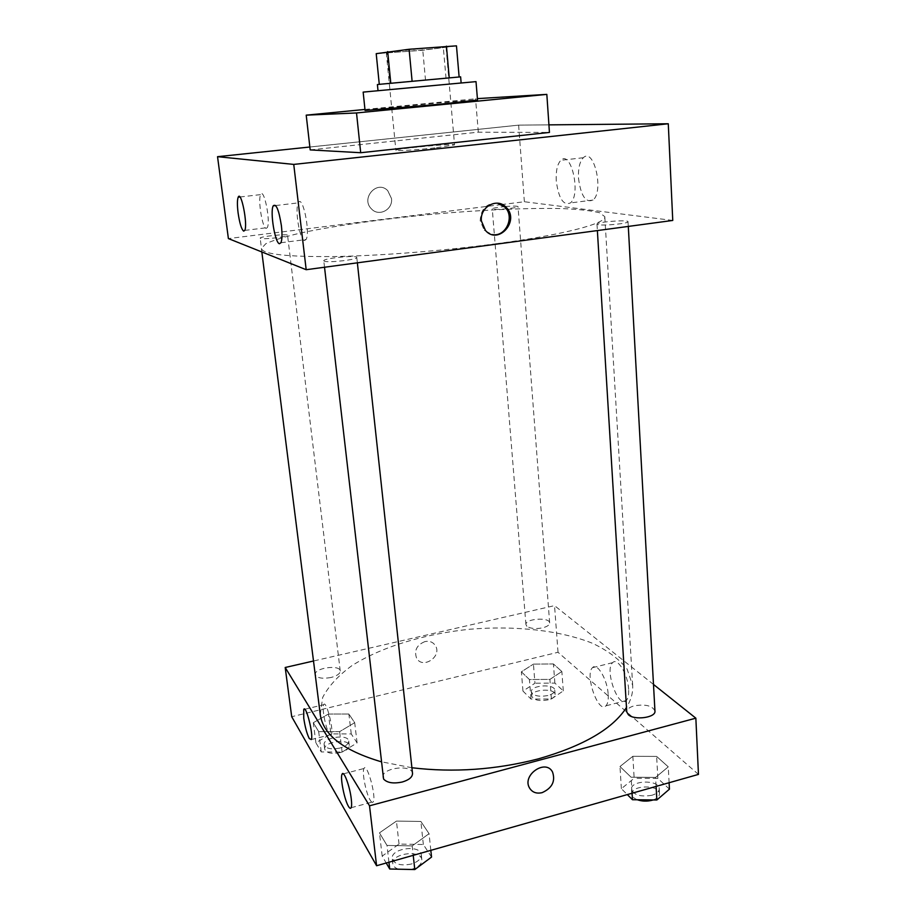 <?xml version="1.0" encoding="UTF-8"?>
<svg xmlns="http://www.w3.org/2000/svg" width="916" height="916" viewBox="0 0 916 916"><rect width="100%" height="100%" fill="white"/><g stroke="black" fill="none" stroke-linecap="round" stroke-linejoin="round"><path stroke-width="0.69" stroke-dasharray="4.58 3.44" d="M434.951 147.911C416.666 149.926 395.22 151.22 395.872 150.304C394.578 148.747 455.538 143.091 454.554 144.865L434.951 147.911M425.871 48.067L386.254 52.533C385.212 53.7 447.26 47.941 446.023 46.991L425.871 48.067M456.466 45.846L422.78 50.254L376.213 53.666M412.097 81.146L379.281 84.341M412.097 81.158L449.218 77.768M379.293 84.444L390.01 83.551L387.033 53.231M449.218 77.78L390.01 83.551M460.622 76.852L377.403 84.57M379.854 90.547L461.149 83.013L379.854 90.547M446.035 78.364L443.378 48.067M425.528 80.31L422.78 50.254M363.16 92.104L476.011 81.627M365.06 110.47C363.32 109.668 479.079 98.939 477.522 100.039M364.957 109.451L477.408 98.619M310.192 149.915L478.312 132.179L549.451 132.431M478.312 132.179L475.553 98.733M309.86 147.007L518.639 125.137L548.936 124.862L518.639 125.137L309.86 147.007M598.572 224.752L596.98 224.134C596.156 221.993 628.559 219.462 628.033 221.718C628.96 223.389 604.835 225.874 598.572 224.752M324.333 261.209L323.783 260.785C322.81 258.323 357.229 254.843 356.782 257.442C357.984 259.56 328.237 263.029 324.333 261.209M672.756 220.447L524.364 201.738L502.243 204.497M501.499 204.589L228.393 238.584M276.907 237.748C267.163 238.836 261.598 238.984 260.178 238.171C259.388 236.523 287.968 233.534 287.555 235.32C287.177 236.042 283.628 236.855 276.907 237.748M505.288 206.512C512.96 205.928 517.208 205.963 518.021 206.615C518.834 207.817 497.651 210.05 493.197 209.226L492.27 208.859C492.911 208.104 496.93 207.348 504.315 206.604M496.77 243.667C443.493 250.835 379.671 255.827 333.642 256.56C286.857 256.915 262.766 254.236 261.404 248.499L265.823 243.713C273.426 240.232 285.025 236.671 300.643 233.007C334.523 225.737 382.235 219.039 431.413 214.355C480.602 209.901 528.738 207.726 563.374 208.63C579.393 209.363 591.461 210.737 599.579 212.752L604.8 216.645C606.335 223.367 564.783 234.599 496.77 243.667M266.098 228.37L267.266 227.649C270.873 222.027 263.957 187.219 260.716 194.604C257.705 199.276 262.297 227.958 266.098 228.37M304.41 240.553L306.07 239.534C310.604 232.321 302.395 193.688 298.307 202.871C294.608 208.711 299.681 239.912 304.41 240.553M578.5 178.254C580.847 195.818 585.69 203.089 593.018 200.066C604.194 191.547 593.957 146.961 583.355 157.724C579.691 161.548 578.076 168.395 578.5 178.254M524.364 201.738L518.639 125.137M391.487 198.52L387.72 190.631C377.152 179.536 360.377 198.291 371.449 208.871C378.732 217.126 393.113 209.661 391.487 198.52C393.113 209.661 378.732 217.126 371.449 208.871C360.389 198.291 377.152 179.536 387.72 190.631L391.487 198.52M556.264 180.921C555.783 171.017 557.294 164.147 560.832 160.311C571.034 149.537 581.259 194.41 570.485 202.917C563.397 205.917 558.657 198.589 556.264 180.921M497.537 203.18C486.625 202.986 480.831 208.848 480.179 220.756L484.278 230.294L492.339 234.588M411.902 767.745L381.148 761.746M320.257 714.469L322.684 697.408C328.604 686.13 338.325 675.55 351.847 665.692C381.468 646.845 424.658 633.861 469.897 629.223C515.216 625.468 560.054 630.277 592.641 643.353C607.743 650.566 619.239 659.165 627.139 669.161L632.67 685.489C633.105 692.656 631.044 699.984 626.475 707.473M654.951 711.045C652.432 705.732 645.54 703.992 634.273 705.812C629.338 707.221 626.83 709.247 626.75 711.892M331.008 677.497C322.169 679.031 316.936 678.069 315.299 674.588C313.913 667.982 340.008 664.272 340.248 671.027C340.145 673.718 337.065 675.871 331.008 677.497M382.922 777.283C381.205 767.86 412.143 763.898 412.521 773.47M526.895 626.292L525.933 624.632C524.914 618.609 549.726 616.846 549.669 622.949C549.577 625.01 547.23 626.636 542.604 627.838C535.654 629.143 530.421 628.628 526.895 626.292M653.497 684.447L554.535 605.636L313.501 660.997M632.842 756.307L656.635 756.421L668.268 766.841L655.604 777.409L631.101 777.226L619.972 766.532L632.842 756.307L619.972 766.532L631.101 777.226L655.604 777.409L668.268 766.841L656.635 756.421L632.842 756.307L634.17 778.234L621.38 788.699L627.311 794.584M533.433 664.123L553.424 663.963L561.851 671.508L549.909 679.397L529.414 679.523L521.376 671.806L533.433 664.123L521.376 671.806L529.414 679.523L549.909 679.397L561.851 671.508L553.424 663.963L533.433 664.123L534.955 683.21L522.967 691.076L530.994 699.034L551.409 698.977L563.294 690.893L554.878 683.107L534.955 683.21M328.443 714.033L348.87 714.011L354.698 722.701L339.63 731.644L318.676 731.609L313.329 722.701L328.443 714.033L313.329 722.701L318.676 731.609L339.63 731.644L354.698 722.701L348.87 714.011L328.443 714.033L330.916 733.911L315.894 742.773L321.264 751.944L342.126 752.036L357.103 742.899L351.263 733.945L330.916 733.911M698.461 774.398L558.016 652.284L291.712 716.713M412.189 845.892L387.01 845.434L379.464 832.873L396.445 821.091L420.868 821.457L429.066 833.686L412.189 845.892L429.066 833.686L420.868 821.457L396.445 821.091L379.464 832.873L387.01 845.434L412.189 845.892L413.231 855.338M329.21 733.613L331.34 734.575C334.122 730.43 326.016 699.034 323.669 704.713C321.676 707.518 325.661 728.3 329.21 733.613M370.362 800.447C371.621 802.45 372.583 802.908 373.236 801.798C376.579 796.771 366.801 761.768 363.984 768.501C361.694 771.81 366.114 794.023 370.362 800.447M628.616 689.347C628.021 674.462 617.43 657.093 612.644 662.669C604.274 669.344 618.323 709.018 626.223 700.568C628.101 698.645 628.891 694.9 628.616 689.347M558.016 652.284L554.535 605.636M425.001 641.566C416.803 644.887 413.986 650.383 416.562 658.077C422.505 669.688 442.417 656.52 435.421 645.665C433.062 642.093 429.593 640.719 425.001 641.566C429.593 640.719 433.062 642.093 435.421 645.665C442.428 656.52 422.505 669.699 416.562 658.077C413.986 650.383 416.803 644.887 425.001 641.566M608.201 694.58C608.499 700.156 607.755 703.9 605.945 705.824C598.343 714.228 584.465 674.279 592.538 667.649C597.14 662.096 607.514 679.638 608.201 694.58M669.447 789.157L657.848 778.428L634.17 778.234M651.94 795.26C640.776 797.16 633.952 795.18 631.479 789.329C630.288 780.134 659.302 779.436 659.234 788.699C659.177 791.561 656.749 793.76 651.94 795.26M621.38 788.699L619.972 766.532M632.074 793.233L631.101 777.226M656.108 786.42L655.604 777.409M669.104 782.733L668.268 766.841M657.848 778.428L656.635 756.421M637.387 799.771C633.883 798.363 632.006 796.519 631.777 794.229C630.586 784.989 659.577 784.314 659.497 793.622C659.486 796.279 657.356 798.386 653.119 799.943M547.86 695.565C538.757 697.076 533.261 695.828 531.383 691.82C530.307 685.145 554.775 683.473 554.775 690.24C554.718 692.519 552.405 694.294 547.86 695.565M522.967 691.076L521.376 671.806M530.994 699.034L529.414 679.523M551.409 698.977L549.909 679.397M563.294 690.893L561.851 671.508M554.878 683.107L553.424 663.963M548.192 699.87C539.1 701.381 533.616 700.122 531.727 696.091C530.65 689.382 555.096 687.71 555.107 694.511C555.039 696.801 552.737 698.587 548.192 699.87M431.539 857.078L423.341 844.495L399.033 844.06L382.178 856.105L386.209 862.998M411.364 864.017C400.796 866.101 394.418 864.303 392.243 858.624C390.422 848.25 420.81 844.231 421.303 854.754C421.303 858.761 417.994 861.842 411.364 864.017M399.033 844.06L396.445 821.091M382.178 856.105L379.464 832.873M388.945 862.231L387.01 845.434M430.829 850.346L429.066 833.686M423.341 844.495L420.868 821.457M398.368 869.204C395.025 867.967 393.182 866.17 392.827 863.777C391.006 853.346 421.36 849.315 421.852 859.895C421.864 863.925 418.555 867.028 411.937 869.204L410.952 869.467M339.699 748.109C331.008 749.712 325.821 748.59 324.15 744.731C322.695 737.414 348.378 733.602 348.71 741.067C348.653 744.044 345.653 746.391 339.699 748.109M315.894 742.773L313.329 722.701M321.264 751.944L318.676 731.609M342.126 752.036L339.63 731.644M357.103 742.899L354.698 722.701M351.263 733.945L348.87 714.011M340.248 752.597C331.569 754.2 326.382 753.067 324.711 749.185C323.245 741.823 348.916 738.01 349.248 745.51C349.191 748.509 346.191 750.868 340.248 752.597M386.254 52.533L395.872 150.304M446.023 46.991L454.554 144.865M244.744 230.42L267.266 227.649M239.935 196.997L260.716 194.604M280.937 242.729L306.07 239.534M275.682 205.539L298.307 202.871M583.355 157.724L560.832 160.311M593.018 200.066L570.485 202.917M485.503 230.523L484.278 230.294M632.67 685.489L604.8 216.645M261.839 251.969L261.404 248.499M596.98 224.134L597.369 230.569M628.033 221.718L628.296 226.424M340.248 671.027L287.555 235.32M315.299 674.588L260.178 238.171M357.366 262.835L356.782 257.442M324.527 267.243L323.783 260.785M549.669 622.949L518.021 206.615M525.933 624.632L492.27 208.859M311.268 739.555L331.34 734.575M304.765 709.259L323.669 704.713M351.126 807.717L373.236 801.798M343.397 773.837L363.984 768.501M612.644 662.669L592.538 667.649M626.223 700.568L605.945 705.824M659.497 793.622L659.234 788.699M631.777 794.229L631.479 789.329M555.107 694.511L554.775 690.24M531.727 696.091L531.383 691.82M421.852 859.895L421.303 854.754M392.827 863.777L392.243 858.624M349.248 745.51L348.71 741.067M324.711 749.185L324.15 744.731"/><path stroke-width="1.37" d="M379.281 84.341L376.213 53.666L409.097 49.269L456.466 45.846L459.122 76.944M390.788 83.184L387.686 51.571M449.218 77.768L446.458 46.166M412.097 81.146L409.097 49.269M378.022 90.707L377.403 84.57L379.235 84.341L460.622 76.852L461.137 82.99M438.432 85.096L363.16 92.104L365.06 110.47L440.138 104.195L477.522 100.039L476.011 81.627L438.432 85.096M477.408 98.619L546.829 94.382L356.519 112.954L306.207 115.153L364.957 109.451M306.207 115.153L310.192 149.915L360.698 152.72L549.451 132.431L546.829 94.382M217.539 156.682L309.86 147.007L217.539 156.682L228.393 238.584L306.184 269.705L672.756 220.447L668.279 123.763L293.75 164.411L217.539 156.682L293.75 164.411L668.279 123.763L548.936 124.862L668.279 123.763M360.698 152.72L356.519 112.954M502.243 204.497L501.499 204.589M504.315 206.604L505.288 206.512M238.091 212.867C237.152 205.115 237.187 199.894 238.194 197.192C241.103 189.807 248.007 224.809 244.744 230.42L243.679 231.13C241.492 229.378 239.626 223.286 238.091 212.867M281.384 225.611C282.311 233.958 282.162 239.671 280.937 242.729L279.414 243.736C275.006 243.049 269.865 211.653 273.22 205.825C276.151 203.272 278.865 209.867 281.384 225.611M306.184 269.705L293.75 164.411M481.392 220.962C479.618 206.982 497.159 197.284 506.056 207.234C520.277 220.596 498.396 245.454 485.503 230.523L481.392 220.962M492.339 234.588C505.815 237.278 515.193 216.6 504.785 207.05L497.537 203.18M626.475 707.473C612.85 728.793 583.458 745.922 538.322 758.872C495.934 769.784 453.798 772.738 411.902 767.745M381.148 761.746C343.34 750.513 323.039 734.758 320.257 714.469L261.839 251.969M597.369 230.569L626.75 711.892L628.33 714.675C634.296 720.617 656.074 717.629 654.951 711.045L628.296 226.424M357.366 262.835L412.521 773.47C412.475 777.112 409.074 779.951 402.307 782.001C393.365 783.867 387.113 782.871 383.564 779.001L324.527 267.243M369.514 805.805L285.197 667.489L291.712 716.713L376.59 865.735L369.514 805.805L695.851 718.178L653.497 684.447M313.501 660.997L285.197 667.489M303.746 718.178L303.734 709.511C305.841 703.877 313.799 735.468 311.268 739.555L309.287 738.559C306.906 733.785 305.051 726.983 303.746 718.178M351.263 798.912C351.79 803.389 351.744 806.332 351.126 807.717C350.542 808.817 349.637 808.347 348.435 806.309C344.405 799.783 339.985 777.444 342.069 774.18C343.683 769.795 349.843 786.214 351.263 798.912M376.59 865.735L698.461 774.398L695.851 718.178M542.123 792.649C536.467 793.932 532.265 792.386 529.517 787.978C521.708 775.096 545.684 758.551 552.531 772.005C555.611 781.233 552.142 788.115 542.123 792.649C552.142 788.115 555.611 781.233 552.531 772.005C545.684 758.54 521.708 775.085 529.505 787.978C532.265 792.386 536.467 793.932 542.123 792.638M627.311 794.584L632.475 799.714L656.864 799.977L669.447 789.157L669.104 782.733M632.475 799.714L632.074 793.233M656.864 799.977L656.108 786.42M653.119 799.943L652.226 800.218C647.062 801.557 642.127 801.397 637.387 799.771M386.209 862.998L389.724 869.009L414.788 869.559L431.539 857.078L430.829 850.346M389.724 869.009L388.945 862.231M414.788 869.559L413.231 855.338M410.952 869.467L398.368 869.204M238.194 197.192L239.935 196.997M273.22 205.825L275.682 205.539M506.056 207.234L504.785 207.05M303.734 709.511L304.765 709.259M342.069 774.18L343.397 773.837"/></g></svg>
